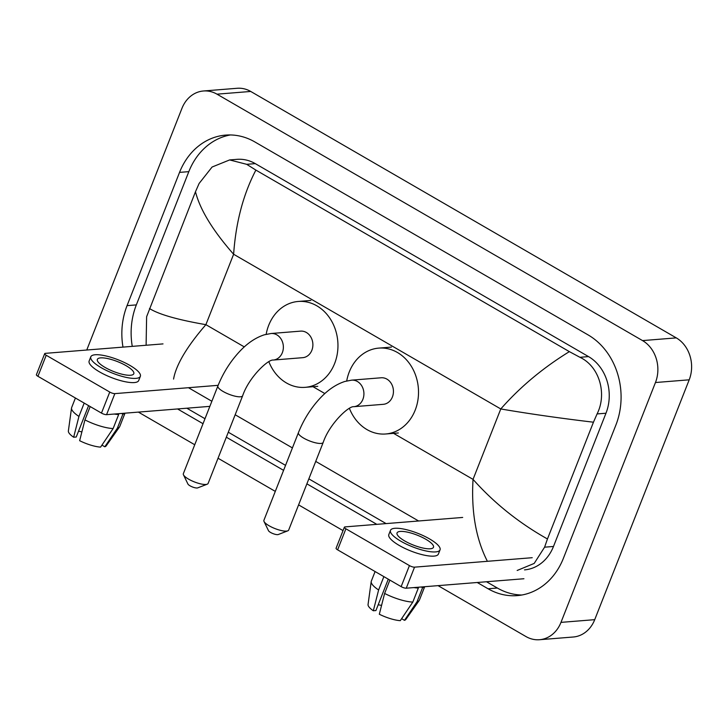<?xml version="1.0" encoding="UTF-8"?>
<svg xmlns="http://www.w3.org/2000/svg" width="728" height="728" viewBox="0 0 728 728"><rect width="100%" height="100%" fill="white"/><g stroke="black" fill="none" stroke-linecap="round" stroke-linejoin="round"><path stroke-width="1.09" d="M523.923 578.742L406.251 588.197A3.913 1.065 -158.5 0 1 401.146 586.631L409.436 565.592A3.913 1.065 21.5 0 0 414.541 567.158L532.214 557.703M462.69 517.444L345.017 526.899A3.913 1.065 21.5 0 0 344.371 527.199A3.913 1.065 21.5 0 0 345.9 528.801L337.619 549.84L401.146 586.631M337.619 549.84A3.913 1.065 -158.5 0 1 336.081 548.239L344.371 527.199M345.9 528.801L409.436 565.592M404.713 540.95A19.583 5.324 21.5 0 0 433.479 547.283A19.583 5.324 21.5 0 0 425.807 539.257A19.583 5.324 21.5 0 0 397.042 532.923A19.583 5.324 21.5 0 0 404.713 540.95M390.481 530.339L388.825 534.552A26.627 7.235 21.5 0 0 399.262 545.463A26.627 7.235 21.5 0 0 438.383 554.072L440.04 549.868A26.627 7.235 21.5 0 0 429.602 538.947A26.627 7.235 21.5 0 0 390.481 530.339A26.627 7.235 21.5 0 0 400.919 541.259A26.627 7.235 21.5 0 0 440.04 549.868M401.619 618.663L404.486 620.32L417.035 601.747L422.559 587.724L421.294 586.986M422.559 587.724A25.844 7.025 21.5 0 0 424.488 586.732M417.035 601.747A25.844 7.025 21.5 0 0 419.201 600.482A25.844 7.025 21.5 0 0 419.419 600.072L424.679 586.722M375.093 571.544L371.326 581.126A25.844 7.025 21.5 0 0 371.207 581.572A25.844 7.025 21.5 0 0 378.615 589.971L373.327 610.765L375.921 610.555L388.279 579.179M383.874 576.631L378.615 589.971M404.486 620.32A20.366 5.533 21.5 0 0 405.86 619.419L419.201 600.482M371.207 581.572L368.05 604.531A20.366 5.533 21.5 0 0 373.327 610.765M381.554 605.432A15.661 4.259 21.5 0 0 378.187 604.813M413.877 587.587A25.844 7.025 21.5 0 0 418.336 588.06L412.812 602.083L400.273 620.665A20.366 5.533 21.5 0 1 379.324 614.232L384.611 593.438L389.862 580.098M417.071 587.332L418.336 588.06M384.611 593.438A25.844 7.025 21.5 0 0 412.812 602.083M287.797 530.83L278.26 534.534A5.478 1.492 -158.5 0 1 270.57 532.45A5.478 1.492 -158.5 0 1 268.477 530.676L264.027 521.466A13.313 3.622 21.5 0 0 269.114 525.771A13.313 3.622 21.5 0 0 287.797 530.83A13.313 3.622 21.5 0 0 288.67 530.075L323.205 442.415A13.313 3.622 -158.5 0 1 303.649 438.11A13.313 3.622 -158.5 0 1 298.425 432.659L263.9 520.32A13.313 3.622 21.5 0 0 264.027 521.466M323.205 442.415C329.42 423.942 348.666 405.887 353.762 406.697L383.292 404.322A13.313 11.202 -94.6 0 0 392.41 396.951A13.313 11.202 -94.6 0 0 391.373 383.656A13.313 11.202 -94.6 0 0 381.154 377.777L351.633 380.153L344.89 381.454C336.218 384.257 327.991 389.799 320.229 398.089C310.947 408.035 303.676 419.556 298.425 432.659M346.71 380.953A43.079 36.254 85.4 0 1 349.258 371.963A43.079 36.254 85.4 0 1 378.769 348.111A43.079 36.254 85.4 0 1 411.83 367.13A43.079 36.254 85.4 0 1 415.188 410.146A43.079 36.254 85.4 0 1 385.667 433.988A43.079 36.254 85.4 0 1 349.404 408.353M207.243 484.184L197.707 487.878A5.478 1.492 -158.5 0 1 190.017 485.804A5.478 1.492 -158.5 0 1 187.924 484.029L183.474 474.82A13.313 3.622 21.5 0 0 188.561 479.124A13.313 3.622 21.5 0 0 207.243 484.184A13.313 3.622 21.5 0 0 208.117 483.428L242.651 395.768A13.313 3.622 -158.5 0 1 223.096 391.464A13.313 3.622 -158.5 0 1 217.872 386.004L183.347 473.673A13.313 3.622 21.5 0 0 183.474 474.82M242.651 395.768C248.867 377.295 268.104 359.232 273.209 360.051L302.73 357.675A13.313 11.202 -94.6 0 0 311.857 350.305A13.313 11.202 -94.6 0 0 310.82 337.009A13.313 11.202 -94.6 0 0 300.6 331.131L271.08 333.506L264.328 334.807C255.665 337.61 247.438 343.152 239.667 351.442C230.394 361.388 223.123 372.909 217.872 386.004M266.157 334.307A43.079 36.254 85.4 0 1 268.705 325.316A43.079 36.254 85.4 0 1 298.216 301.465A43.079 36.254 85.4 0 1 331.267 320.484A43.079 36.254 85.4 0 1 334.634 363.49A43.079 36.254 85.4 0 1 305.114 387.341A43.079 36.254 85.4 0 1 268.85 361.707M209.855 406.361L106.57 414.66A3.913 1.065 -158.5 0 1 101.465 413.094L109.755 392.055A3.913 1.065 21.5 0 0 114.86 393.621L218.145 385.321M163.008 343.898L45.336 353.353A3.913 1.065 21.5 0 0 44.69 353.653A3.913 1.065 21.5 0 0 46.219 355.264L37.938 376.303L101.465 413.094M37.938 376.303A3.913 1.065 -158.5 0 1 36.4 374.692L44.69 353.653M46.219 355.264L109.755 392.055M105.032 367.413A19.583 5.324 21.5 0 0 133.797 373.737A19.583 5.324 21.5 0 0 126.126 365.711A19.583 5.324 21.5 0 0 97.361 359.386A19.583 5.324 21.5 0 0 105.032 367.413M90.8 356.802L89.144 361.006A26.627 7.235 21.5 0 0 99.581 371.917A26.627 7.235 21.5 0 0 138.702 380.526L140.358 376.321A26.627 7.235 21.5 0 0 129.921 365.411A26.627 7.235 21.5 0 0 90.8 356.802A26.627 7.235 21.5 0 0 101.237 367.713A26.627 7.235 21.5 0 0 140.358 376.321M101.938 445.117L104.805 446.783L117.354 428.21L122.877 414.177L121.612 413.449M122.877 414.177A25.844 7.025 21.5 0 0 124.807 413.195M117.354 428.21A25.844 7.025 21.5 0 0 119.519 426.936A25.844 7.025 21.5 0 0 119.738 426.526L124.998 413.176M75.412 398.007L71.644 407.58A25.844 7.025 21.5 0 0 71.526 408.035A25.844 7.025 21.5 0 0 78.933 416.425L73.646 437.228L76.24 437.018L88.598 405.642M84.193 403.084L78.933 416.425M104.805 446.783A20.366 5.533 21.5 0 0 106.179 445.882L119.519 426.936M71.526 408.035L68.368 430.985A20.366 5.533 21.5 0 0 73.646 437.228M81.873 431.886A15.661 4.259 21.5 0 0 78.506 431.267M114.196 414.041A25.844 7.025 21.5 0 0 118.655 414.523L113.131 428.546L100.591 447.119A20.366 5.533 21.5 0 1 79.643 440.695L84.93 419.892L90.181 406.561M117.39 413.786L118.655 414.523M84.93 419.892A25.844 7.025 21.5 0 0 113.131 428.546M86.814 350.022A31.331 26.363 85.4 0 1 87.478 348.184L181.954 108.335A31.331 26.363 85.4 0 1 203.421 90.991L237.164 88.279A31.331 26.363 85.4 0 1 250.723 91.455L676.276 337.883A31.331 26.363 85.4 0 1 689.198 379.816L594.721 619.665A31.331 26.363 85.4 0 1 573.255 637.009L539.512 639.721A31.331 26.363 85.4 0 1 525.953 636.545L438.056 585.64M203.421 90.991A31.331 26.363 85.4 0 1 216.98 94.167L642.533 340.595A31.331 26.363 85.4 0 1 655.455 382.528L560.979 622.376A31.331 26.363 85.4 0 1 539.512 639.721M343.024 530.612L298.598 504.886M275.293 491.391L218.045 458.24M194.74 444.744L138.375 412.103M477.231 582.491L488.088 588.779A67.358 56.684 -94.6 0 0 517.244 595.613A67.358 56.684 -94.6 0 0 563.39 558.321L615.879 425.07A67.358 56.684 -94.6 0 0 588.087 334.907L254.846 141.933A67.358 56.684 -94.6 0 0 225.689 135.099A67.358 56.684 -94.6 0 0 179.543 172.39L127.054 305.642A67.358 56.684 -94.6 0 0 122.987 347.12M177.55 408.954L203.021 423.705M226.326 437.2L283.583 470.352M306.888 483.847L376.813 524.342M230.348 134.953A67.358 56.684 -94.6 0 0 188.825 171.644L136.336 304.896A67.358 56.684 -94.6 0 0 132.268 346.373M486.513 581.754L497.37 588.033A67.358 56.684 -94.6 0 0 521.867 595.013M186.832 408.208L204.987 418.718M228.292 432.214L285.54 465.365M308.845 478.86L386.095 523.596M524.515 569.878A42.297 35.59 -94.6 0 0 553.489 546.464L605.978 413.222A42.297 35.59 -94.6 0 0 588.533 356.602L255.282 163.627A42.297 35.59 -94.6 0 0 236.982 159.341L229.638 159.933L246.683 164.319L255.883 170.097C243.279 194.258 235.854 222.313 233.624 254.254C212.731 230.476 200.018 209.637 195.477 191.737L199.108 183.474L212.094 167.021L229.638 159.933M487.05 560.615C475.839 538.365 471.171 511.284 473.036 479.37C494.203 503.13 519 522.995 547.456 538.975L544.59 547.183L534.188 563.427L517.171 570.47M418.609 520.984L315.724 461.406M292.419 447.911L235.171 414.76M211.866 401.264L188.452 387.706M146.101 345.263L146.619 316.716L195.477 191.737M547.456 538.975L593.457 422.204C560.396 418.272 529.502 413.859 500.773 408.954C520.147 386.941 543.015 367.831 569.369 351.633L255.883 170.097M569.369 351.633L579.925 357.293C599.499 366.457 607.225 393.921 597.078 413.932L593.457 422.204M149.477 308.508C158.677 314.36 177.486 319.747 205.888 324.67C186.878 346.655 176.103 364.801 173.564 379.079M414.541 567.158L406.251 588.197M353.762 406.697A13.313 11.202 -94.6 0 0 362.89 399.326A13.313 11.202 -94.6 0 0 357.393 381.499A13.313 11.202 -94.6 0 0 351.633 380.153M273.209 360.051A13.313 11.202 -94.6 0 0 282.337 352.68A13.313 11.202 -94.6 0 0 276.84 334.853A13.313 11.202 -94.6 0 0 271.08 333.506M114.86 393.621L106.57 414.66M392.41 432.678L473.036 479.37L500.773 408.954L233.624 254.254L205.888 324.67L244.299 346.91M311.848 386.031L324.852 393.557M216.98 94.167L250.723 91.455M560.979 622.376L594.721 619.665M655.455 382.528L689.198 379.816M642.533 340.595L676.276 337.883M188.825 171.644L179.543 172.39M497.37 588.033L488.088 588.779M136.336 304.896L127.054 305.642M553.489 546.464L544.59 547.183M255.282 163.627L246.683 164.319M588.533 356.602L579.925 357.293M605.978 413.222L597.078 413.932M378.769 348.111L391.427 347.092M385.667 433.988L398.325 432.978M298.216 301.465L310.865 300.446M305.114 387.341L317.772 386.322"/></g></svg>
